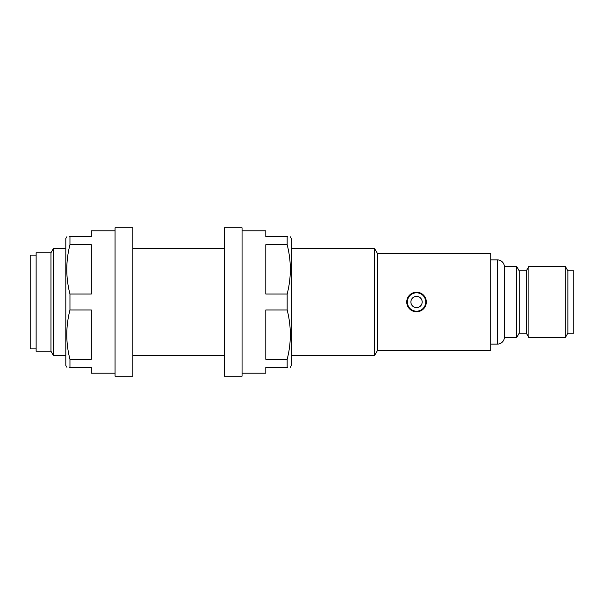 <?xml version="1.0" encoding="UTF-8"?>
<svg xmlns="http://www.w3.org/2000/svg" width="604" height="604" viewBox="0 0 604 604"><rect width="100%" height="100%" fill="white"/><g stroke="black" fill="none" stroke-linecap="round" stroke-linejoin="round"><path stroke-width="0.91" d="M422.173 302A5.64 5.64 0 0 1 416.534 307.64A5.64 5.64 0 0 1 410.901 302A5.64 5.64 0 0 1 416.534 296.36A5.64 5.64 0 0 1 422.173 302M406.741 302A9.792 9.792 0 0 1 416.534 292.208A9.792 9.792 0 0 1 426.326 302A9.792 9.792 0 0 1 416.534 311.792A9.792 9.792 0 0 1 406.741 302M490.72 344.137L497.303 344.137A7.12 7.12 0 0 0 504.4 337.606L504.4 266.394A7.12 7.12 0 0 0 497.303 259.863L490.72 259.863M36.134 255.114L30.2 255.114L30.2 348.886L36.134 348.886M50.97 351.256L50.97 252.744L36.134 252.744L36.134 351.256L50.97 351.256L53.371 355.409L53.371 248.591L50.97 252.744M377.372 350.66L377.372 253.34L490.72 253.34L490.72 350.66L377.372 350.66L374.623 355.409L374.623 248.591L291.317 248.591M224.258 248.591L132.865 248.591M65.806 248.591L53.371 248.591M374.623 355.409L291.317 355.409M224.258 355.409L132.865 355.409M65.806 355.409L53.371 355.409M377.372 253.34L374.623 248.591M416.534 292.208L422.747 294.427L426.137 300.082M519.206 333.159L519.206 270.841L526.326 270.841L526.326 333.159L519.206 333.159L516.631 337.606L516.631 266.394L504.4 266.394M516.631 337.606L504.4 337.606M519.206 270.841L516.631 266.394M526.326 333.159L528.893 337.606L528.893 266.394L526.326 270.841M567.866 333.159L567.866 270.841L573.8 270.841L573.8 333.159L567.866 333.159L565.299 337.606L565.299 266.394L528.893 266.394M565.299 337.606L528.893 337.606M567.866 270.841L565.299 266.394M66.901 236.723L65.806 238.504L65.806 365.495L66.901 367.277M69.958 294.005C65.738 277.651 65.738 261.222 69.958 244.711L91.325 244.711L91.325 294.005L69.958 294.005L69.958 309.995L91.325 309.995L91.325 359.289L69.958 359.289L69.958 367.277L69.385 367.277M69.385 236.723L69.958 236.723C65.738 236.723 65.738 236.723 69.958 236.723L69.958 244.711M69.958 236.723L91.325 236.723L91.325 230.788L115.062 230.788M115.062 373.212L91.325 373.212L91.325 367.277L69.958 367.277C65.738 367.277 65.738 367.277 69.958 367.277M69.958 359.289C65.738 342.936 65.738 326.5 69.958 309.995M132.865 227.821L132.865 376.179L115.062 376.179L115.062 227.821L132.865 227.821M290.222 236.723L291.317 238.504L291.317 365.495L290.358 367.277M242.061 230.788L265.798 230.788L265.798 236.723L287.164 236.723L287.164 244.711L265.798 244.711L265.798 294.005L287.164 294.005L287.164 309.995C291.385 326.5 291.385 342.936 287.164 359.289L287.164 367.277L287.746 367.277M287.164 367.277C291.392 367.277 291.392 367.277 287.164 367.277L265.798 367.277L265.798 373.212L242.061 373.212M287.164 309.995L265.798 309.995L265.798 359.289L287.164 359.289M287.164 236.723C291.392 236.723 291.392 236.723 287.164 236.723L287.746 236.723M287.164 294.005C291.385 277.651 291.385 261.222 287.164 244.711M224.258 302L224.258 376.179L242.061 376.179L242.061 227.821L224.258 227.821L224.258 302M425.737 302A9.196 9.196 0 0 0 416.534 292.804A9.196 9.196 0 0 0 407.338 302A9.196 9.196 0 0 0 416.534 311.196A9.196 9.196 0 0 0 425.737 302M497.303 344.137L497.303 259.863"/></g></svg>
